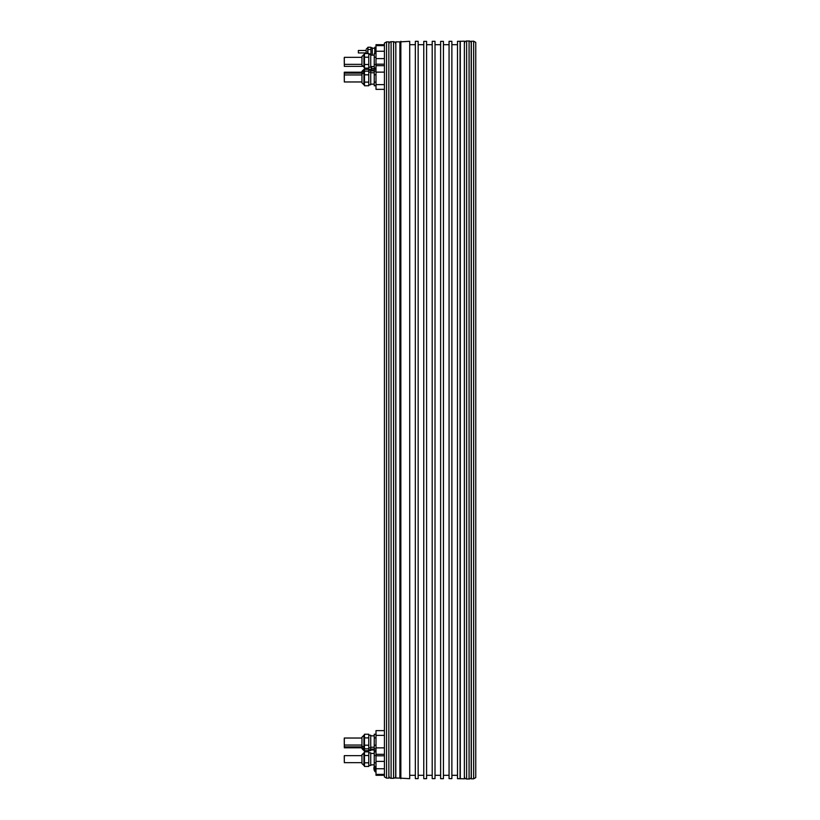<?xml version="1.0" encoding="UTF-8"?>
<svg xmlns="http://www.w3.org/2000/svg" width="820" height="820" viewBox="0 0 820 820"><rect width="100%" height="100%" fill="white"/><g stroke="black" fill="none" stroke-linecap="round" stroke-linejoin="round"><path stroke-width="1.23" d="M384.426 44.69L376.001 44.69L376.001 89.359L384.426 89.359M386.538 41.881L384.426 43.091L384.426 776.909L386.538 778.118L388.854 778.118L388.854 41.881L386.538 41.881L386.538 778.118M388.854 41.881L388.854 778.118M395.67 43.808A2.111 2.111 0 0 0 393.559 41.707L391.099 41.707A2.111 2.111 0 0 0 388.998 43.808M388.998 776.191A2.111 2.111 0 0 0 391.099 778.293L393.559 778.293A2.111 2.111 0 0 0 395.67 776.191M395.814 41.881L395.67 777.985L399.883 778.118L399.883 41.881L395.814 41.881L395.814 778.118M399.883 778.118L409.723 778.682L409.723 41.318L399.883 41.881M400.857 41.318L400.857 778.682M409.723 44.69L415.34 44.69M415.34 775.31L409.723 775.31M415.34 41.318L415.34 778.621L418.149 778.621L418.149 41.318L415.34 41.318M418.149 775.31L423.766 775.31M423.766 44.69L418.149 44.69M423.766 41.379L423.766 778.682L426.584 778.682L426.584 41.379L423.766 41.379M432.202 775.31L426.584 775.31M426.584 44.69L432.202 44.69M432.202 41.318L432.202 778.621L435.01 778.621L435.01 41.318L432.202 41.318M435.01 775.31L440.627 775.31M440.627 44.69L435.01 44.69M440.627 41.379L440.627 778.682L443.435 778.682L443.435 41.379L440.627 41.379M449.063 775.31L443.435 775.31M443.435 44.69L449.063 44.69M449.063 41.318L449.063 778.621L451.871 778.621L451.871 41.318L449.063 41.318M457.488 44.69L451.871 44.69M451.871 775.31L457.488 775.31M457.488 41.318L457.488 778.682L460.061 778.682L460.061 41.318L457.488 41.318M460.061 778.682L464.376 778.826L464.376 41.174L460.061 41.318M460.297 41.174L460.297 778.826M464.376 41.174L464.376 778.826M464.52 776.889A2.111 2.111 0 0 0 466.621 779L469.081 779A2.111 2.111 0 0 0 471.192 776.889L471.192 43.111A2.111 2.111 0 0 0 469.081 41L466.621 41A2.111 2.111 0 0 0 464.52 43.111M473.652 41.174L471.192 41.318L471.326 778.826L473.652 778.826L473.652 41.174L475.754 42.394L475.754 777.606L473.652 778.826M376.001 730.692L376.001 775.31L384.426 775.31M374.238 734.238L376.001 734.238L374.238 734.238L374.238 737.887L376.001 737.887M370.732 735.222L368.764 735.212L370.732 735.222L370.732 747.86L368.764 747.86M368.764 734.238L364.48 734.238L364.48 737.887L368.764 737.887L368.764 734.238L364.48 734.238M361.948 738.02L344.318 738.02L344.318 747.799L361.948 747.799M344.246 738.553L344.318 747.266M376.001 751.581L374.238 751.581L374.238 750.669L376.001 750.669M368.764 750.607L370.732 750.607L370.732 747.86M368.764 750.669L368.764 751.581L364.48 751.581L364.48 750.669L368.764 750.669L368.764 748.844L364.48 748.844L364.48 750.669M376.001 748.844L374.238 748.844L374.238 750.669M364.48 748.844L364.48 745.195L368.764 745.195L368.764 737.887M344.318 738.031L361.948 738.031L361.948 747.727L361.948 746.887L344.318 746.887M374.238 737.887L374.238 748.844M374.238 745.195L376.001 745.195M368.764 748.844L368.764 745.195M364.48 737.887L364.48 745.195M344.318 745.052L361.948 745.052M376.001 751.848L374.894 751.848A7.657 7.657 0 0 1 375.047 751.581M370.732 752.832L368.764 752.832L370.732 752.832L370.732 765.48L368.764 765.48M368.764 751.848L364.48 751.848L364.48 755.507L368.764 755.507L368.764 751.848L364.48 751.848M361.948 755.64L344.318 755.64L344.318 762.661L361.948 762.661L361.948 763.512L361.948 754.8L361.948 755.64L344.318 755.64M344.246 756.163L344.318 762.139M376.001 766.454L374.238 766.454L374.238 762.805L376.001 762.805M374.238 751.848L374.238 755.507L376.001 755.507M374.238 755.507L374.238 762.805M368.764 755.507L368.764 766.454L364.48 766.454L364.48 762.805L368.764 762.805M364.48 755.507L364.48 762.805M375.15 766.454L375.15 771.794L376.001 771.794M374.566 768.637L374.566 767.93L373.899 768.637L374.566 768.637M373.899 768.637A5.514 5.514 0 0 0 375.15 771.794M374.238 766.351A5.514 5.514 0 0 0 373.899 767.93L374.566 767.93L373.899 767.93M374.238 753.344A7.657 7.657 0 0 0 374.207 753.467L370.732 753.457L374.238 753.467M375.878 69.362L375.878 67.26M376.001 68.142L374.238 68.142L376.001 68.408M371.296 68.849L371.716 66.533L371.716 68.624L374.238 68.501M364.48 69.331L368.764 69.331L368.764 68.408L364.48 68.408L364.48 74.815L368.764 74.815L368.764 69.331L371.296 69.382L371.296 66.533M371.296 67.26L368.764 67.26M364.48 68.408L366.109 68.142M364.48 67.168L363.916 67.168L363.916 54.52L364.48 54.52L361.948 56.488L361.948 57.328L344.318 57.328L344.318 66.358L362.327 66.358M344.246 57.861L344.318 65.836M376.001 49.477L374.771 49.477L374.771 47.252L376.001 47.252M374.771 49.477L374.771 53.546M372.311 55.155L372.311 47.847L370.937 47.847M370.937 49.477L370.937 47.252L367.934 47.252L367.934 49.477L370.937 49.477L370.937 55.155M368.764 53.946L370.937 53.946M367.934 49.477L367.934 53.546M366.161 50.481L366.161 53.546L366.161 52.941L358.361 52.941L358.361 50.481L366.161 50.481M358.361 52.418L358.361 51.014M376.001 85.762L374.238 85.762L374.238 82.113L376.001 82.113M374.238 68.408L374.238 71.155L376.001 71.155M374.238 71.155L374.238 74.815L376.001 74.815M374.238 74.815L374.238 82.113M368.764 84.788L370.732 84.788L370.732 69.392L368.764 69.392L371.296 69.382M368.764 74.815L368.764 85.762L364.48 85.762L364.48 82.113L368.764 82.113M364.48 71.155L368.764 71.155M364.48 74.815L364.48 82.113M361.948 74.948L361.948 82.82L361.948 81.969L344.318 81.969L344.318 74.948L361.948 74.948L361.948 72.273L361.948 73.113L344.318 73.113L344.318 74.948M344.246 72.724L344.318 75.471M344.246 75.471L344.318 81.446M374.238 69.331L376.001 69.331M344.318 72.201L361.948 72.201L344.318 72.201L344.318 73.113M376.001 53.546L374.238 53.546L374.238 68.142M374.238 64.493L376.001 64.493M374.238 57.195L376.001 57.195M368.764 67.168L370.732 67.168L370.732 54.52L368.764 54.52M368.764 57.195L368.764 53.546L364.48 53.546L364.48 57.195L368.764 57.195L368.764 68.142L364.48 68.142L364.48 64.493L368.764 64.493M364.48 57.195L364.48 64.493M363.916 54.52L361.948 56.488L361.948 65.2L361.948 64.36L344.318 64.36M364.48 53.546L366.161 53.546M361.948 57.328L344.318 57.328M391.099 41.707L391.099 778.293M393.559 778.293L393.559 41.707M466.621 41L466.621 779M469.081 779L469.081 41M471.326 41.174L471.326 778.826M376.001 747.871L384.426 747.871M376.001 754.318L384.426 754.318M384.426 755.814L376.001 755.814M384.426 761.401L376.001 761.401M376.001 768.75L384.426 768.75M384.426 774.357L376.001 774.357M384.426 735.376L376.001 735.376M363.916 735.222L361.948 737.19L364.48 735.222L363.916 735.212L363.916 750.607L361.948 748.639M363.916 752.832L361.948 754.8L364.48 752.832L363.916 752.832L363.916 765.48L361.948 763.512M376.001 84.624L384.426 84.624M384.426 72.129L376.001 72.129M384.426 65.682L376.001 65.682M376.001 64.185L384.426 64.185M376.001 58.599L384.426 58.599M384.426 51.25L376.001 51.25M384.426 45.643L376.001 45.643M367.934 47.847L367.544 53.546M363.916 69.392L361.948 71.361L364.48 69.392L363.916 69.392L363.916 84.788L361.948 82.82M376.001 730.63L384.426 730.63L376.001 730.64M374.238 735.847L370.732 735.847L374.238 735.847M374.238 749.972L370.732 749.972M364.48 750.607L363.916 750.607M374.238 749.06L370.732 749.06M364.48 749.695L361.948 747.727M370.732 749.695L368.764 749.695M374.238 747.235L370.732 747.235M364.48 747.86L361.948 745.892M374.238 764.845L370.732 764.845M364.48 765.48L363.916 765.48M374.771 48.236L372.311 48.236M367.544 47.847L366.161 49.221M374.238 72.775L370.732 72.775M374.238 84.152L370.732 84.152M370.732 72.139L368.764 72.139M364.48 84.788L363.916 84.788M364.48 72.139L361.948 74.107M374.238 70.94L370.732 70.94M370.732 70.305L368.764 70.305M364.48 70.305L361.948 72.273M374.238 70.018L370.732 70.018L374.238 70.018M370.732 69.392L368.764 69.392M374.238 55.155L370.732 55.155M374.238 66.533L370.732 66.533M363.916 67.168L361.948 65.2"/></g></svg>
